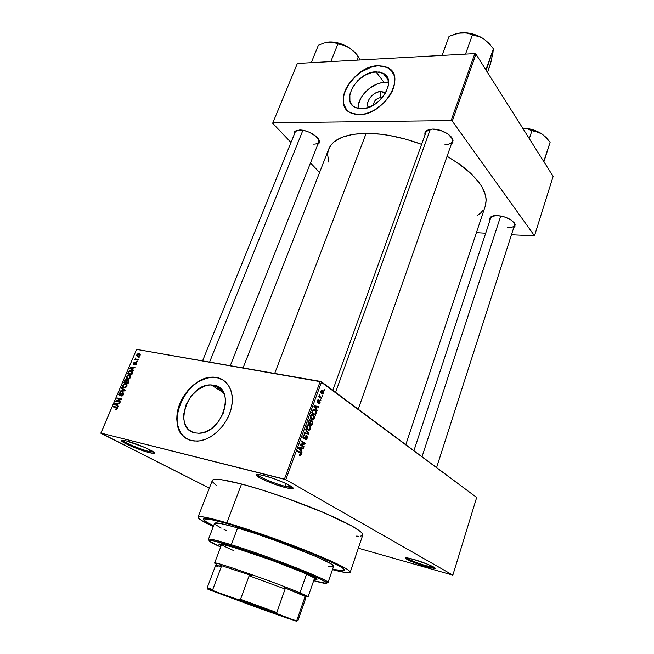 <?xml version="1.0" encoding="UTF-8"?>
<svg xmlns="http://www.w3.org/2000/svg" width="654" height="654" viewBox="0 0 654 654"><rect width="100%" height="100%" fill="white"/><g stroke="black" fill="none" stroke-linecap="round" stroke-linejoin="round"><path stroke-width="0.98" d="M257.676 474.518L257.799 474.796C259 477.06 275.007 483.805 284.972 486.274L285.169 487.532C274.655 484.916 257.774 477.812 256.491 475.425C255.82 474.183 258.265 474.232 263.832 475.581L258.951 474.608L257.406 474.526L256.36 475.18L259.916 477.894L265.123 480.445L275.236 484.459L285.169 487.532L290.065 488.554L292.992 488.129L291.488 486.568L284.498 482.881L274.051 478.728L263.832 475.581C276.634 478.671 296.949 487.933 292.542 488.587C291.431 488.849 288.97 488.505 285.169 487.532L284.972 486.274C274.517 483.69 257.709 476.48 257.676 474.518M406.551 557.846C409.772 560.126 416.549 562.849 426.874 566.004L426.972 566.985C415.805 563.552 408.627 560.658 405.464 558.295C405.079 557.437 407.687 557.78 413.312 559.325L405.455 557.952L406.02 558.794L410.745 561.222L426.972 566.985L435.016 568.457L433.553 566.993L427.512 564.214L413.312 559.325C423.604 562.178 437.469 568.081 434.918 568.498L426.972 566.985L426.874 566.004C416.549 562.849 409.772 560.126 406.551 557.846M122.682 440.24L122.723 440.305C123.622 442.259 140.308 449.323 148.981 451.456L149.218 452.609C140.07 450.353 122.462 442.905 121.489 440.845C121.023 439.995 122.682 440.028 126.451 440.951L121.75 440.273L121.677 441.074L131.323 446.265L146.668 451.898L151.344 453.099L154.491 453.124L152.096 451.023L144.836 447.459L126.451 440.951C137.291 443.551 158.113 452.903 154.18 453.336L149.218 452.609L148.981 451.456C140.193 449.298 123.271 442.104 122.682 440.24M380.44 97.618C375.993 98.599 373.704 101.084 373.581 105.065C373.704 101.084 375.993 98.599 380.44 97.618L381.364 98.795L380.44 97.618L382.124 97.936L380.44 97.618L380.71 91.544L380.44 97.618M388.541 82.935L384.16 82.518L375.927 71.793L383.064 73.199C397.869 79.584 380.129 109.324 361.678 108.752L358.278 108.474L355.302 107.485L352.866 105.842L351.051 103.602L349.923 100.863L349.857 94.323L352.653 87.203L357.861 80.54L364.736 75.316L372.265 72.308L379.345 71.973L384.887 74.417L386.808 76.592L388.043 79.297L388.263 85.895L385.492 93.195L380.71 91.544L378.887 91.773L375.118 93.244L371.676 95.836L369.077 99.155L367.712 102.727L367.777 105.997L368.423 107.469C364.646 102.343 373.066 91.446 380.71 91.544L383.914 92.124L385.484 93.211L380.146 100.046L373.058 105.368L365.373 108.319L361.678 108.752L355.547 107.599C340.08 101.566 357.198 71.776 375.927 71.793L384.16 82.518C371.856 82.6 357.207 97.201 358.081 108.433M387.863 67.812L392.122 71.417L390.095 69.308L386.743 67.272L382.721 66.119L378.208 65.89C357.01 66.046 334.578 96.89 346.522 109.659L343.857 104.297L343.342 100.152L343.8 95.656L345.206 90.963L347.495 86.263L354.37 77.483L361.024 72.071L370.875 67.28L378.045 65.686L387.708 67.607C407.172 76.142 383.53 115.513 359.169 114.63L351.28 113.158C330.646 105.237 353.193 65.792 378.045 65.686L373.205 66.389L368.218 67.975L358.539 73.526L350.43 81.513L346.08 88.404L344.225 93.121L343.285 97.74L343.309 102.081L344.306 105.989L346.236 109.308L349.04 111.908L354.672 114.229L359.169 114.63L364.065 114.066L369.175 112.562L374.284 110.166L383.71 103.111L389.334 96.391L392.098 91.56L393.937 86.688L394.787 81.954L394.158 75.545L391.329 70.436L388.353 67.975L384.65 66.373L378.045 65.686L387.708 67.607M194.859 432.866C172.223 428.623 188.205 383.219 211.217 384.92L213.85 385.19L222.376 390.642L213.85 385.19L217.332 386.351L220.341 388.37L222.752 391.198L224.477 394.73L225.434 398.826L225.581 403.33L223.423 412.87L218.313 421.846L211.046 428.82L206.966 431.19L202.797 432.686L198.702 433.25L194.859 432.866L191.401 431.558L188.466 429.384L186.169 426.433L184.575 422.836L183.749 418.724L183.717 414.26L185.973 404.957L190.976 396.283L197.998 389.506L206.01 385.607L210.024 384.944L213.85 385.19C236.274 387.814 222.63 433.528 198.971 433.242L194.859 432.866M216.866 377.603L213.694 377.276C186.267 374.914 163.173 426.964 187.069 438.899L183.3 436.038L180.275 432.114L177.536 424.675L176.989 418.977L177.487 412.936L179 406.772L181.46 400.714L184.78 394.975L188.834 389.776L193.47 385.288L198.53 381.683L206.517 378.2L211.814 377.309L216.637 377.456L223.366 380.154L216.866 377.603M191.491 440.583C178.755 437.591 173.392 421.438 179.139 405.513C184.739 389.563 200.173 376.729 213.466 377.129L216.637 377.456L211.585 377.154L203.607 378.936L198.301 381.535L193.241 385.141L188.597 389.629L184.542 394.836L181.223 400.575L178.763 406.633L177.25 412.797L176.752 418.838L177.291 424.544L178.869 429.686L181.428 434.06L184.894 437.493L189.129 439.848L193.985 441.009L199.274 440.91L204.792 439.562L210.31 436.995L215.607 433.308L222.671 426.007L226.505 420.252L229.464 414.056L231.418 407.679L232.293 401.368L232.08 395.392L230.788 389.972L228.475 385.32L225.254 381.601L221.256 378.952L216.637 377.456C228.933 379.598 235.514 394.305 230.69 410.467C226.006 426.637 210.727 440.583 197.263 441.098L191.491 440.583M426.048 132.083L429.008 129.5L426.04 130.972L432.539 129.083L426.547 130.563L424.847 132.917L424.961 135.092L426.04 130.972M202.568 360.877L295.24 131.985L297.349 130.211L295.06 131.225L299.606 129.991L294.946 131.331L294.243 132.296L294.21 134.52L295.06 131.225M413.908 450.704L490.778 217.807L492.576 216.024L490.516 217.161C491.833 215.959 494.13 215.419 497.416 215.55L491.726 216.351L489.903 218.027L489.969 220.267L490.516 217.161M149.692 449.723L148.981 451.456L149.692 449.723M427.446 564.181L426.874 566.004L427.446 564.181M285.962 483.559L284.972 486.274L285.962 483.559M212.19 480.494C213.376 478.139 223.161 479.325 241.547 484.034L262.27 490.05L285.659 497.874L323.861 512.671L351.827 525.947L360.624 531.677L362.063 533.1L362.774 535.013C362.929 531.424 349.735 523.879 323.199 512.384C297.635 501.561 264.298 490.001 241.547 484.034L226.864 522.84C249.624 529.56 283.305 541.406 309.334 551.886C336.385 562.939 350.013 569.724 350.233 572.234C349.465 573.427 343.538 572.561 332.445 569.65L346.023 572.602L349.498 572.691L350.143 571.702L347.797 569.642L342.426 566.544L328.978 560.151L302.761 549.27L279.315 540.392L226.864 522.84L241.547 484.034L221.469 479.734L215.509 479.325L212.509 480.061L197.998 517.126C198.873 515.581 208.495 517.486 226.864 522.84L206.901 517.592L201.08 516.652L198.26 516.848L198.415 518.115L201.416 520.363L213.318 526.527C202.936 521.663 197.827 518.532 197.998 517.126M243.067 367.924L328.725 149.112C332.894 139.114 345.377 133.849 366.166 133.326L381.233 134.242L389.269 135.435L405.913 139.228L421.609 144.362C401.769 137.054 383.285 133.375 366.166 133.326L274.696 373.434L366.166 133.326L353.013 134.34L342.295 137.185L334.366 141.656L331.529 144.428L328.709 149.153M405.807 444.663L485.366 205.814C489.192 190.764 476.431 174.242 447.091 156.257L459.705 164.301L465.599 168.814L470.831 173.392L479.104 182.58L482.08 187.085L485.628 195.66L486.192 199.65L485.358 205.855M213.547 525.922C206.558 522.464 203.165 520.2 203.378 519.137C204.22 517.706 213.22 519.497 230.396 524.508C251.561 530.77 282.732 541.741 306.849 551.445C331.93 561.696 344.576 567.991 344.805 570.337C344.29 571.285 340.243 570.86 332.649 569.037L335.437 569.675L332.649 569.037C340.243 570.86 344.29 571.285 344.805 570.337C344.576 567.991 331.93 561.696 306.849 551.445C282.732 541.741 251.561 530.77 230.396 524.508L264.044 535.446L307.29 551.624L333.859 563.184L342.451 567.868L344.781 570.402L341.012 570.689L335.437 569.675L344.176 570.746L344.699 569.806L342.451 567.868L329.673 561.197L307.29 551.624L264.044 535.446L230.396 524.508C213.22 519.497 204.22 517.706 203.378 519.137C203.165 520.2 206.558 522.464 213.547 525.922L206.451 522.08L203.353 519.317L204.661 518.663L208.74 519.031L224.878 522.914L211.814 519.611L203.664 518.867L203.353 519.317L204.776 520.944L213.547 525.922M476.676 497.465L321.555 381.895L285.823 479.66L452.838 575.152L476.676 497.465L320.207 381.356L284.425 479.129L100.863 433.079L136.588 349.391L321.555 381.895L285.823 479.66L452.838 575.152L358.335 548.199L452.838 575.152L476.676 497.465M322.087 395.204L322.397 396.185L322.087 395.204M320.337 396.994L321.735 398L321.515 398.605L318.809 396.659L319.029 396.054L319.463 396.365L319.602 394.82L320.337 396.994L319.602 394.82L319.463 396.365L319.029 396.054L318.809 396.659L321.515 398.605L321.735 398L318.907 396.725L320.337 396.994M320.574 399.349L320.885 400.338L320.574 399.349M319.716 400.698L320.108 402.635L318.825 403.722L319.708 401.531L317.68 402.823L317.182 400.951L317.811 399.954L318.523 399.954L317.582 401.204L317.819 402.128L319.005 400.64L319.716 400.698L317.672 402.087L317.631 401.066L318.523 399.954L317.231 400.812L317.509 402.741L319.626 401.417L319.683 402.472L318.645 403.657L320.051 402.79L319.585 402.701L320.051 402.79L319.863 400.828L319.111 400.583L319.716 400.698M316.34 408.979L317.264 410.295L317.035 410.933L313.945 406.445L314.182 405.799L318.645 406.494L318.416 407.131L317.108 406.87L316.34 408.979L317.108 406.87L318.416 407.131L318.645 406.494L314.182 405.799L313.945 406.445L317.035 410.933L317.264 410.295L315.596 408.84L316.34 408.979M314.288 418.65L313.413 419.843L312.26 420.056L310.323 418.11L310.519 415.707L312.203 414.562L314.141 415.993L314.288 418.65L314.345 416.5L313.217 414.963C312.203 414.137 311.263 414.481 310.397 415.985L311.533 419.729L313.053 420.007L311.476 419.688L313.053 420.007L314.288 418.65L313.765 418.544L314.288 418.65M310.617 428.746L309.734 429.956L308.574 430.177L306.612 428.264L306.816 425.844L308.516 424.675L310.47 426.089L310.617 428.746L310.675 426.596L309.53 425.067C308.508 424.258 307.568 424.609 306.693 426.13L307.257 429.384L307.838 429.866L309.375 430.119L307.707 429.768L309.375 430.119L310.617 428.746L310.094 428.64L310.617 428.746M301.192 454.653L300.562 455.462L299.491 455.258L299.663 454.604L300.587 454.636L300.75 453.565L297.529 451.407L297.758 450.778L301.183 453.181L301.192 454.653L300.954 452.862L297.758 450.778L297.529 451.407L300.701 453.484L300.75 454.342L299.663 454.604L299.491 455.258L300.562 455.462L299.499 455.217L300.562 455.462L301.192 454.653L300.66 454.53L301.192 454.653M301.167 450.655L302.123 451.922L301.886 452.576L298.69 448.235L298.927 447.573L303.546 448.031L303.309 448.677L301.952 448.489L301.167 450.655L301.952 448.489L303.309 448.677L303.546 448.031L298.927 447.573L298.69 448.235L301.886 452.576L302.123 451.922L300.333 450.467L301.167 450.655M300.93 444.728L304.028 446.69L303.799 447.311L299.916 444.859L300.161 444.189L304.233 443.535L301.126 441.548L301.355 440.927L305.222 443.404L304.985 444.066L300.93 444.728L304.985 444.066L305.222 443.404L301.355 440.927L301.126 441.548L304.233 443.535L300.161 444.189L299.916 444.859L303.799 447.311L304.028 446.69L302.156 446.273L304.028 446.69L300.93 444.728M306.677 435.793L307.29 436.839L307.086 438.45L306.432 439.529L305.295 439.79L305.222 439.014L306.603 438.254L306.644 436.594L305.933 436.431L303.922 438.597L303.006 437.82L303.031 436.177L303.938 434.828L304.936 434.869L303.513 436.381L303.456 437.452L304.085 437.935L305.729 435.826L306.677 435.793L305.418 436.136L304.216 437.902L303.619 437.739L303.554 436.267L304.936 434.869L303.096 435.997L303.505 438.458L306.587 436.529L306.661 438.098L305.042 439.668L307.086 438.45L306.562 438.335L307.086 438.45L306.889 435.973L306.064 435.662L306.677 435.793M305.72 428.975L308.843 433.447L308.623 434.052L304.11 433.373L304.347 432.727L308.271 433.496L305.483 429.621L305.72 428.975L305.483 429.621L308.271 433.496L304.347 432.727L304.11 433.373L308.623 434.052L308.843 433.447L308.116 433.291L308.843 433.447L305.72 428.975M312.007 420.931L312.694 422.541L311.754 425.46L307.936 422.901L309.342 419.909L310.331 420.023L310.773 421.135L312.007 420.931L310.773 421.135L310.217 419.933L308.639 420.98L307.936 422.901L311.754 425.46L312.44 423.555L311.933 423.449L312.44 423.555L312.244 421.127L311.255 420.775L312.007 420.931M315.007 409.96L316.323 412.069L315.416 415.38L311.631 412.772L312.964 409.813L315.007 409.96L312.686 410.132L311.631 412.772L315.416 415.38L316.07 413.59L315.555 413.492L316.07 413.59L315.514 410.385L313.266 409.617L315.007 409.96M322.782 390.356L323.746 392.318L323.289 393.634L322.34 394.084L320.918 393.021L320.681 391.476L321.482 390.144L322.545 390.201L320.795 391.035L321.269 393.471L323.591 393.079L323.117 392.989L323.591 393.079L323.101 390.634L321.515 390.127L322.782 390.356M324.155 389.514L324.466 390.503L324.155 389.514M100.871 433.242L209.247 488.08L100.863 433.079L285.823 479.66L284.425 479.129L320.207 381.356L136.588 349.391L100.871 433.242M139.122 357.534L138.28 357.942L139.122 357.534M137.593 361.131L136.751 361.539L137.593 361.131M133.702 370.278L132.599 369.575L133.375 367.752L134.871 367.54L135.1 366.992L130.04 367.842L129.811 368.398L133.473 370.834L133.702 370.278L132.599 369.575L133.375 367.752L134.871 367.54L135.1 366.992L130.04 367.842L129.811 368.398L133.473 370.834L133.702 370.278M129.369 378.887L130.849 377.031L130.318 375.437L128.07 375.036L126.189 376.737L126.345 378.404L128.92 379.058L130.702 377.497L130.677 375.846L128.83 374.955L126.247 376.614C125.911 378.143 126.377 378.977 127.653 379.107L129.369 378.887M125.65 387.626L127.072 386.007L126.614 384.16L124.366 383.743L122.478 385.443L122.625 387.119L125.2 387.797L126.982 386.236L126.966 384.577L125.086 383.661L122.535 385.312C122.192 386.857 122.658 387.699 123.933 387.847L125.65 387.626M123.418 394.624L123.475 393.095L122.535 392.662L120.271 394.91L119.453 394.885L119.486 393.749L120.737 392.98L120.647 392.416L119.298 393.136L118.734 394.697L119.927 395.547L122.56 393.209L122.87 394.599L121.194 396.087L123.009 395.335L123.418 394.624L122.625 392.662L119.707 395.016L119.437 393.863L120.737 392.98L120.647 392.416L118.93 393.773L119.461 395.547L122.519 393.209L122.927 394.468L121.194 396.087L123.418 394.624M118.407 406.281L117.303 405.529L118.096 403.665L119.592 403.485L119.837 402.921L114.761 403.673L114.524 404.237L118.161 406.853L118.407 406.281L117.303 405.529L118.096 403.665L119.592 403.485L119.837 402.921L114.761 403.673L114.524 404.237L118.161 406.853L118.407 406.281M116.804 409.404L117.532 408.464L117.409 407.483L113.6 406.412L113.371 406.952L116.984 407.941L115.758 409.518L117.467 408.627L116.535 407.074L113.6 406.412L113.371 406.952L116.894 407.834L116.968 408.488L115.619 409.486L116.804 409.404M120.328 401.769L116.853 401L121.284 399.496L121.53 398.924L117.197 397.975L116.968 398.515L120.442 399.267L116.003 400.771L115.758 401.343L120.099 402.3L120.328 401.769L116.853 401L121.284 399.496L121.53 398.924L117.197 397.975L116.968 398.515L120.442 399.267L116.003 400.771L115.758 401.343L120.099 402.3L120.328 401.769M125.192 390.315L121.562 387.732L121.325 388.296L124.554 390.503L120.189 390.953L119.952 391.509L124.963 390.839L125.192 390.315L121.562 387.732L121.325 388.296L124.554 390.503L120.189 390.953L119.952 391.509L124.963 390.839L125.192 390.315M128.83 381.764L128.691 380.072L126.86 380.399L125.723 379.647L123.786 382.525L128.127 383.408L128.83 381.764L128.233 379.884L126.86 380.399L126.001 379.622L124.489 380.881L123.786 382.525L128.127 383.408L128.83 381.764M132.492 373.132L132.443 371.374L130.154 370.663L128.552 371.537L127.489 373.835L131.83 374.685L132.492 373.132C132.885 371.619 132.435 370.81 131.143 370.712L128.552 371.537L127.489 373.835L131.83 374.685L132.492 373.132M136.539 363.763L136.645 362.766L135.868 362.283L133.653 363.902L134.479 362.128L133.097 363.877L134.054 364.499L135.909 362.839L136.065 363.714L134.969 364.85L136.146 364.384L136.539 363.763L136.057 362.3L133.808 363.984L134.667 362.128L133.252 363.174L133.645 364.523L135.836 362.831L136.097 363.64L134.969 364.85L136.539 363.763M138.231 359.626L135.983 359.111L135.656 357.951L135.574 359.144L134.847 359.577L138.01 360.15L138.231 359.626L135.983 359.111L135.656 357.951L135.574 359.144L134.847 359.577L138.01 360.15L138.231 359.626M140.12 355.335L140.038 354.051L138.493 353.544L137.283 354.1L136.702 355.465L137.855 356.495L139.67 355.997L140.12 355.335L138.73 353.544L136.841 354.746L137.855 356.495L140.12 355.335M272.661 123.246L290.989 142.482L272.661 123.246L297.374 63.446L474.829 53.612L451.105 120.589L272.832 122.78L451.105 120.589L452.266 121.104L534.49 235.8L553.137 176.417L475.957 54.119L452.266 121.104L534.49 235.8L511.453 234.77L534.49 235.8L553.137 176.417L475.957 54.119L474.829 53.612L475.957 54.119L452.266 121.104L451.105 120.589L474.829 53.612L297.374 63.446L272.661 123.246M310.495 162.944L319.577 172.468L310.495 162.944M485.693 233.216L476.431 232.652L485.693 233.216M513.75 227.617L514.935 226.382L514.968 224.109L511.469 220.234L504.855 217.005L497.416 215.55C506.907 216.776 512.818 219.85 515.148 224.755L513.75 227.617M317.811 144.444L319.201 143.079L319.258 140.618L315.825 136.179L309.26 132.222L304.233 130.555L299.606 129.991C307.274 129.705 319.348 136.743 319.454 141.493L317.811 144.444M451.268 144.362L452.944 142.188L452.65 139.171L448.333 134.291L440.747 130.481L432.539 129.083C441.009 128.822 452.56 135.28 453.042 140.479L451.268 144.362M477.028 215.763L480.788 212.869L483.241 210.032M328.153 150.861L327.613 154.442L328.758 162.094M451.661 137.479L452.323 141.346C451.432 143.471 448.987 144.559 444.99 144.608C450.181 144.46 452.666 142.785 452.462 139.564L451.661 137.479M319.454 141.493L318.531 139.13L318.817 141.91C318.155 143.381 316.422 144.125 313.601 144.15M515.148 224.755L514.126 222.671L514.551 225.131C513.766 226.987 511.33 227.837 507.234 227.682M356.397 536.125L358.327 536.223M360.468 536.141L361.94 535.781M212.46 481.851L216.376 485.44M216.49 386.138L215.501 385.615C219.008 387.462 220.97 388.934 221.395 390.013M292.224 487.132C291.455 487.582 289.035 487.304 284.972 486.274L292.224 487.132M434.305 567.443L426.874 566.004L434.305 567.443M153.755 452.118L148.981 451.456L153.755 452.118M220.684 390.961L221.436 390.299M387.544 82.723L380.522 83.001L376.778 84.153L369.51 88.265L363.428 94.233L361.122 97.65L358.384 104.705L358.073 108.082M116.723 409.437L115.791 408.938L116.723 409.437M117.426 408.734L116.968 408.488L117.426 408.734M117.597 408.21L116.894 407.834L117.597 408.21M115.456 407.426L113.6 406.412L115.456 407.426M117.499 407.597L116.535 407.074L117.499 407.597M118.3 406.526L114.524 404.237L118.3 406.526M115.357 404L114.761 403.673L115.357 404M116.87 405.227L115.112 404.017L117.965 403.976L117.507 403.731L116.87 405.227L117.328 405.48L115.112 404.017L117.507 403.731L116.87 405.227M117.9 401.818L116.003 400.771L117.9 401.818M121.015 399.594L120.442 399.267L121.015 399.594M118.93 398.94L117.197 397.975L118.93 398.94M118.627 401.981L116.853 401L118.627 401.981M122.167 395.989L121.366 395.539L122.167 395.989M123.377 394.722L122.927 394.468L123.377 394.722M123.639 393.782L122.952 393.397M119.38 394.019L118.93 393.773L119.38 394.019M120.352 395.376L119.707 395.016L120.352 395.376M120.63 395.171L120.222 394.942L120.63 395.171M121.906 393.512L121.489 393.283L121.906 393.512M123.385 392.98L122.87 392.686L123.385 392.98M120.933 391.378L120.189 390.953L120.933 391.378M124.391 390.92L123.778 390.569L124.391 390.92M125.004 390.757L124.554 390.503L125.004 390.757M125.02 390.724L123.966 390.127L125.02 390.724M125.069 390.593L121.325 388.296L123.859 389.367L125.069 390.593M122.977 385.574L122.535 385.312L122.977 385.574M126.884 384.454L125.633 383.726L126.884 384.454M124.17 387.315L123.042 385.419L124.317 384.282L125.388 384.258L126.917 386.391L124.17 387.315L125.078 387.83L123.132 386.792L123.279 385.01L124.595 384.225L126.181 384.577L126.279 386.498L124.17 387.315M124.922 381.135L124.489 380.881L124.922 381.135M126.688 379.925L126.197 379.639L126.688 379.925M128.895 380.268L128.233 379.884L128.895 380.268M125.813 382.361L124.513 382.099L126.058 382.991L124.513 382.099L126.042 380.187L126.917 381.086L126.426 380.8L126.68 381.617L126.238 381.364L125.813 382.361L127.35 383.252L124.513 382.099L125.96 380.17L126.443 380.677L125.813 382.361M127.841 382.77L126.32 382.459L127.857 383.35L126.32 382.459L127.849 380.399L128.977 381.356L128.503 381.086L128.764 381.903L128.323 381.642L127.841 382.77L128.29 383.031L126.32 382.459L127.113 380.775L128.012 380.415L128.503 381.086L127.841 382.77M126.688 376.876L126.247 376.614L126.688 376.876M130.628 375.78L129.337 375.02L130.628 375.78M127.89 378.584L126.753 376.704L128.02 375.576L129.1 375.543L130.628 377.66L127.89 378.584L128.764 379.099L126.851 378.077L126.982 376.303L128.307 375.519L129.893 375.862L129.991 377.759L127.89 378.584M128.56 372.617L128.119 372.355L128.56 372.617M128.977 371.791L128.552 371.537L128.977 371.791M132.582 371.57L131.143 370.712L132.582 371.57M131.544 374.055L128.217 373.409L129.672 374.26L128.217 373.409L129.026 371.742L130.424 371.178L132.737 372.159L131.887 371.652L132.394 373.369L131.953 373.107L131.544 374.055L131.985 374.317L128.217 373.409L129.075 371.676L130.269 371.178L131.887 371.652L131.544 374.055M133.522 370.704L129.811 368.398L132.182 369.812L132.353 369.412L133.522 370.704M130.563 368.153L133.228 368.096L132.787 367.834L132.165 369.297L130.391 368.169L131.421 368.782L130.391 368.169L132.787 367.834L132.165 369.297L132.607 369.559L130.538 368.153M135.746 364.687L135.141 364.319L135.746 364.687M136.678 363.305L136.13 362.97M134.381 364.335L133.857 363.992M134.601 364.139L134.144 363.869L134.601 364.139M135.043 363.583L134.577 363.297L135.043 363.583M136.572 362.61L136.057 362.3L136.572 362.61M137.504 361.335L136.972 361.016L137.504 361.335M136.384 359.855L135.067 359.054L136.384 359.855M136.89 359.945L135.574 359.144L136.89 359.945M135.787 358.727L135.28 358.417L135.787 358.727M137.544 360.068L135.983 359.111L137.544 360.068M137.904 360.133L136.588 359.324L137.904 360.133M139.032 357.746L138.501 357.419L139.032 357.746M140.177 354.272L139.065 353.577L140.177 354.272M138.076 355.972L137.283 354.844L138.599 354.076L140.054 355.474L138.076 355.972L138.877 356.463L137.291 355.523L137.61 354.394L139.547 354.403L139.343 355.686L138.076 355.972M298.453 451.979L300.415 452.429L298.453 451.979M300.121 447.696L303.309 448.677L298.845 447.794L300.121 447.696M300.783 450.165L298.772 448.006L300.161 448.268L298.788 447.957L301.42 448.423L298.829 447.835L301.42 448.423L300.783 450.165L299.965 449.977L300.783 450.165L301.42 448.423L299.23 448.113L300.783 450.165M303.391 442.995L305.222 443.404L303.391 442.995M303.276 443.69L304.985 444.066L303.276 443.69M306.121 436.341L305.385 436.185M304.65 437.379L305.173 437.493L304.65 437.379M304.224 434.722L304.936 434.869L304.224 434.722M303.039 436.161L303.554 436.267L303.039 436.161M302.957 437.673L303.75 437.845L302.957 437.673M305.5 432.948L305.353 433.357L308.623 434.052L304.184 433.177L305.5 432.948M307.429 433.316L308.271 433.496L307.429 433.316M307.96 424.74L309.53 425.067L307.96 424.74M310.053 426.465L310.675 426.596L310.053 426.465M308.075 429.253L307.143 426.424L306.628 426.318L308.336 425.362L307.298 425.149L309.743 426.048L310.168 428.452L308.075 429.253L306.971 429.016L309.448 429.392L310.274 427.07L309.072 425.541L307.674 425.631L307.004 427.634L308.075 429.253M308.484 424.781L309.375 424.969L308.484 424.781M309.604 419.811L310.217 419.933L309.604 419.811M310.372 421.053L310.053 420.587L310.372 421.519L309.751 423.351L308.091 422.476L308.614 422.582L308.999 421.503L308.484 421.405L309.988 420.547L309.367 420.71L308.614 422.582L309.751 423.351L308.099 423.007L309.751 423.351L310.372 421.062M311.533 424.544L308.549 423.31L310.2 423.653L310.642 422.435L310.127 422.329L311.786 421.544L312.187 422.574L311.533 424.544L309.882 424.209L311.533 424.544L312.203 422.394L311.639 421.47L310.977 421.716L310.2 423.653L311.533 424.544M311.59 414.636L313.217 414.963L311.59 414.636M313.74 416.377L314.345 416.5L313.74 416.377M311.762 419.116L310.846 416.287L310.331 416.181L312.023 415.241L310.985 415.028L313.389 415.911L313.846 418.356L310.691 418.903L313.127 419.279L313.945 416.966L312.759 415.429L311.214 415.65L310.699 417.489L311.762 419.116M312.146 414.734L313.176 414.938L312.146 414.734M315.195 414.464L311.786 412.363L312.301 412.47L312.702 411.382L312.179 411.276L313.094 410.557L312.514 410.442L314.778 410.565L315.612 411.448L315.195 414.464L313.642 414.154L315.195 414.464L315.808 412.592L315.522 411.309L313.528 410.246L312.301 412.47L315.195 414.464M315.342 405.979L315.154 406.494L315.342 405.979M316.593 406.772L314.623 406.396L316.593 406.772L315.972 408.472L314.01 406.265L316.593 406.772L314.476 406.347L315.972 408.472L315.244 408.325L315.972 408.472L316.593 406.772M319.316 401.311L318.572 401.172M318.555 401.204L319.258 401.335L318.555 401.204M318.228 401.703L318.89 401.826L318.228 401.703M318.024 399.864L318.523 399.954L318.024 399.864M318.073 400.55L317.403 400.42M317.174 400.984L317.631 401.066L317.174 400.984M317.084 401.973L317.672 402.087L317.084 401.973M318.948 396.267L319.463 396.365L318.948 396.267M319.307 395.163L319.929 395.278L319.307 395.163M319.193 395.58L319.716 395.678L319.193 395.58M318.931 396.316L319.822 396.479L318.931 396.316M321.801 393.136L320.73 391.256L322.586 390.978L323.207 392.776L320.885 392.972L322.61 393.397L323.297 392.318L321.874 390.7L321.089 391.795L321.801 393.136M321.833 390.029L322.397 390.127L321.833 390.029M321.654 390.07L323.624 391.435M314.353 578.749L316.381 579.003L314.353 578.749M237.901 548.722C268.59 558.181 319.961 578.414 316.847 579.657L314.059 579.599L316.569 579.82L315.996 578.725L302.303 572.193L270.862 559.979L234.116 547.553L222.883 544.496L218.886 544.226C219.442 543.458 225.777 544.962 237.901 548.722M327.989 582.649L326.771 582.894C328.341 582.976 328.406 582.518 326.967 581.512C321.474 576.926 264.51 554.935 231.312 544.741C268.819 556.252 331.987 581.169 327.989 582.649L333.565 566.38C337.791 564.165 275.13 538.839 237.615 527.917L231.312 544.741L231.516 545.869C264.241 555.949 320.362 577.588 325.839 582.093C328.733 584.267 324.678 583.793 313.683 580.687L326.46 583.425L326.861 583.213L325.945 582.166L320.239 579.068L294.979 568.4L265.377 557.314L236.486 547.447L213.515 540.833L210.065 540.286L209.198 540.335L209.198 541.046L220.668 547.014C210.228 542.362 206.819 540.13 210.424 540.31C213.58 540.629 220.602 542.485 231.516 545.869L231.312 544.741C220.243 541.316 213.122 539.444 209.934 539.141C208.185 539.002 207.939 539.395 209.198 540.335L208.422 539.362C209.051 538.438 216.687 540.237 231.312 544.741L237.615 527.917C222.981 523.633 215.297 522.096 214.553 523.306L219.303 523.249L232.979 526.576L253.719 532.994L278.081 541.487L316.462 556.726L329.518 563.061L332.706 565.138L333.556 566.389M314.648 577.899L308.067 596.873L305.909 596.652L306.342 596.914L304.862 597.29L296.891 620.213L295.224 620.589L277.876 613.992L276.773 612.536L285.103 589.017L284.171 587.586L305.9 596.652C308.336 597.208 308.704 597.012 307.028 596.072L299.99 592.843L298.968 593.497L284.171 587.586L298.968 593.497L299.99 592.843L308.067 596.873M233.928 550.701C225.777 547.194 221.706 545.044 221.706 544.259L214.618 563.045C212.256 560.421 276.994 582.959 299.99 592.843L306.571 574.032L299.99 592.843C279.732 584.136 222.703 563.985 215.926 563.094C214.038 562.742 214.201 563.135 216.417 564.255M333.115 566.707L328.512 566.397M226.799 530.778L224.06 529.478M221.216 528.056L215.599 524.721M214.782 523.96L214.528 523.396M221.077 545.935L218.894 544.193L221.077 545.935M219.67 543.997L221.395 545.101L219.67 543.997M231.59 549.687L229.014 548.534M492.413 55.337L493.459 48.903L488.963 43.36L484.001 39.052C476.921 34.531 469.474 32.438 461.667 32.765L467.283 33.141L481.23 37.441L484.001 39.052L490.386 44.971L484.001 39.052L476.014 35.014L467.242 32.913L458.634 33.174L449.045 36.362L442.079 55.426L449.045 36.362L455.544 33.951L461.667 32.765L467.283 33.141L472.433 34.776L465.525 54.127L472.433 34.776L478.417 36.272L484.001 39.052L488.963 43.36L493.459 48.903L486.29 68.605L486.159 70.297L493.459 48.903L491.277 60.879L487.532 72.463L490.508 63.888L493.083 51.936M486.29 68.605L484.982 68.425L486.29 68.605M461.667 32.765L457.964 33.313L461.667 32.765M430.324 129.247L335.592 392.351L430.324 129.247M500.76 215.943L422.018 456.745L500.76 215.943M209.591 362.095L302.908 130.285L209.591 362.095M225.172 595.671L218.681 593.145C207.776 588.755 260.357 607.468 280.394 615.12L286.738 617.662L281.4 615.978L247.498 603.912L219.074 593.309L230.911 597.118L285.684 617.401L225.172 595.671L225.728 595.303L225.172 595.671M217.537 566.593C215.248 565.465 215.035 565.081 216.915 565.44L221.346 566.593L220.006 565.162L251.218 575.471L220.006 565.162L251.218 575.471L249.133 575.79L285.103 589.017L284.171 587.586L306.342 596.914L304.862 597.29L296.891 620.213L297.905 620.72L305.794 598.009L304.862 597.29M209.108 589.418L214.275 591.134L212.73 589.581L221.346 566.593L215.64 565.375L207.163 587.872L212.73 589.581L208.618 588.24L209.108 589.418C206.877 588.731 207.285 588.992 210.343 590.21L260.423 608.702L296.638 621.292L263.873 608.833L214.275 591.134L212.73 589.581L221.346 566.593L220.006 565.162L251.218 575.471L249.133 575.79L240.517 599.334L238.219 599.563L207.686 589.058L265.058 610.362L288.324 618.57L295.788 620.474M285.103 589.017L249.133 575.79L240.517 599.334L276.773 612.536L285.103 589.017M278.138 614.261L226.488 595.565L278.138 614.261M208.618 588.24C206.639 587.635 206.697 587.758 208.773 588.616M276.773 612.536L240.517 599.334L238.219 599.563L277.876 613.992L276.773 612.536M296.891 620.213L295.42 620.662M544.095 160.402L542.967 160.304L544.308 160.541L550.112 142.327L544.095 160.402M543.449 161.056L544.177 160.541L543.449 161.056M543.899 161.775L544.308 160.541L543.899 161.775M529.315 138.673L531.947 130.612L534.637 131.078L541.904 133.898L546.204 137.544L550.112 142.327L546.204 137.544L541.904 133.898L534.898 130.465L527.026 128.454L522.636 128.094L527.124 128.773L531.947 130.612L529.315 138.673M546.916 138.223L541.904 133.898C536.043 130.285 529.626 128.347 522.636 128.094L527.124 128.773L531.686 130.612L539.517 132.59L541.904 133.898L547.627 139.163M359.389 59.44L359.144 58.28L359.389 59.44M358.784 57.446L359.144 58.28L358.784 57.446M358.228 56.645L355.196 52.557L349.203 47.742L354.01 51.658L358.367 56.898M356.986 60.143L358.335 56.71L356.986 60.143M330.793 61.59L337.922 43.892L343.767 45.224L349.203 47.742L339.066 43.213L333.892 42.134L329.134 41.979L333.761 42.355L337.922 43.892L330.793 61.59M326.689 42.314L333.761 42.355L338.167 44.047L343.767 45.224L349.203 47.742C342.377 43.638 335.69 41.717 329.134 41.979L323.975 43.033L318.4 45.208L311.255 62.678L318.4 45.208L323.975 43.033L329.134 41.979L327.025 42.248M357.885 56.023L356.692 54.29L349.203 47.742L354.01 51.658L358.335 56.873M257.799 474.796L256.491 475.425M406.363 557.829L405.464 558.295M122.723 440.305L121.489 440.845M211.217 384.92L223.709 392.891M362.774 535.005L350.233 572.234M426.506 130.808L332.804 390.274M452.772 140.062L358.228 409.216M452.462 139.564L453.042 140.479M388.214 79.984L383.064 73.199M116.232 408.979L116.911 409.347M121.554 395.547L122.265 395.948M119.878 395.032L120.418 395.335M122.625 392.662L123.516 393.168M125.086 383.661L127.08 384.814M124.628 387.364L125.323 387.757M126.001 379.622L126.77 380.064M127.98 379.851L128.993 380.448M128.83 374.955L130.808 376.124M128.315 378.633L129.002 379.034M130.571 370.646L132.721 371.922M135.893 362.283L136.637 362.733M138.73 353.544L140.242 354.476M138.362 356.005L139.024 356.414M300.954 452.862L299.254 452.478M299.418 448.317L298.714 448.154M303.619 437.739L302.941 437.591M306.889 435.973L305.851 435.744M310.029 425.484L307.519 424.961M307.56 428.82L306.767 428.656M310.388 420.072L309.407 419.876M312.244 421.127L311.042 420.882M313.667 415.339L311.19 414.849M311.279 418.715L310.487 418.552M315.514 410.385L312.898 409.87M317.631 402.047L317.076 401.94M319.863 400.828L318.98 400.665M320.059 396.757L318.85 396.528M323.101 390.634L321.261 390.299M321.539 392.915L320.803 392.784M153.682 452.143L154.18 453.336M434.46 567.558L434.918 568.498M291.954 487.255L292.542 488.587M209.934 539.141L210.424 540.31M214.553 523.306L208.422 539.362M326.967 581.512L325.839 582.093M436.578 467.594L514.551 225.131M230.273 365.7L318.817 141.91M305.9 596.652L307.028 596.072M215.926 563.094L216.915 565.44"/></g></svg>
